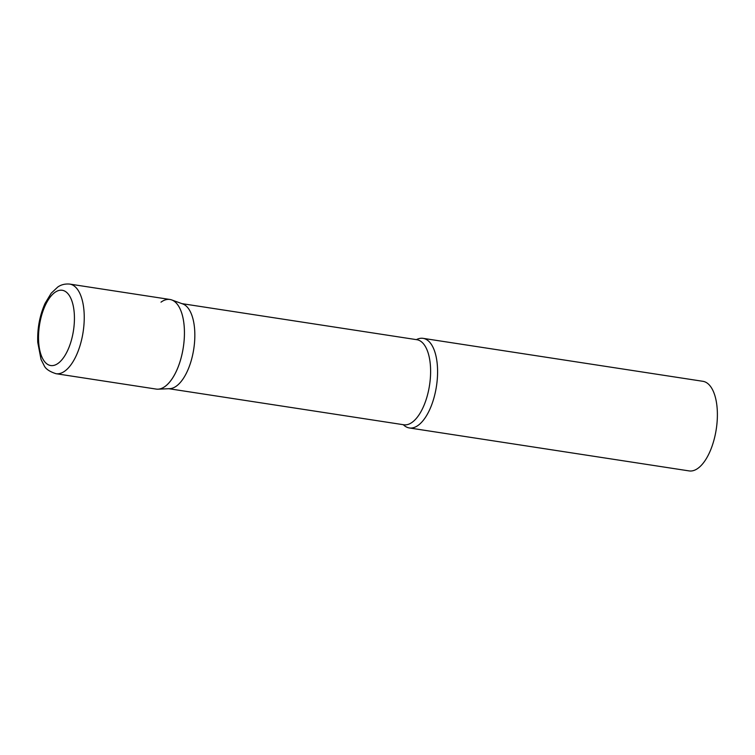 <?xml version="1.0" encoding="UTF-8"?>
<svg xmlns="http://www.w3.org/2000/svg" width="755" height="755" viewBox="0 0 755 755"><rect width="100%" height="100%" fill="white"/><g stroke="black" fill="none" stroke-linecap="round" stroke-linejoin="round"><path stroke-width="1.13" d="M55.993 373.697L156.181 389.08A45.328 20.479 -81.3 0 0 184.343 328.67A45.328 20.479 -81.3 0 0 169.941 299.471L69.743 284.088C62.457 283.446 58.654 286.485 57.748 287.042L51.198 293.214L45.073 303.368C39.694 315.486 37.25 328.482 37.75 342.355L41.034 359.437L44.073 365.429C45.479 368.817 49.453 371.573 55.993 373.697A45.328 20.479 -81.3 0 0 84.145 313.287A45.328 20.479 -81.3 0 0 69.743 284.088M171.725 299.933L182.767 303.944A43.035 19.441 98.7 0 1 194.582 341.864A43.035 19.441 98.7 0 1 176.5 386.022A43.035 19.441 98.7 0 1 169.762 388.665L158.022 389.184A45.328 20.479 98.7 0 0 165.119 386.39A45.328 20.479 98.7 0 0 184.163 339.882A45.328 20.479 98.7 0 0 171.725 299.933A45.328 20.479 98.7 0 0 161.004 302.16M416.382 339.637A45.328 20.479 98.7 0 1 423.093 338.344A45.328 20.479 98.7 0 1 437.447 376.754A45.328 20.479 98.7 0 1 418.279 425.263A45.328 20.479 98.7 0 1 409.333 427.953A45.328 20.479 98.7 0 1 403.321 424.706M423.093 338.344L702.896 381.303A45.328 20.479 98.7 0 1 717.25 419.714A45.328 20.479 98.7 0 1 698.073 468.223A45.328 20.479 98.7 0 1 689.136 470.912L409.333 427.953M38.599 341.024A38.08 17.205 -81.3 0 0 58.201 363.287A38.08 17.205 -81.3 0 0 74.349 314.807A38.08 17.205 -81.3 0 0 54.737 292.534A38.08 17.205 -81.3 0 0 38.599 341.024M181.936 303.642L416.854 339.703A43.035 19.441 98.7 0 1 430.482 376.169A43.035 19.441 98.7 0 1 412.277 422.224A43.035 19.441 98.7 0 1 403.793 424.772L168.875 388.712"/></g></svg>
